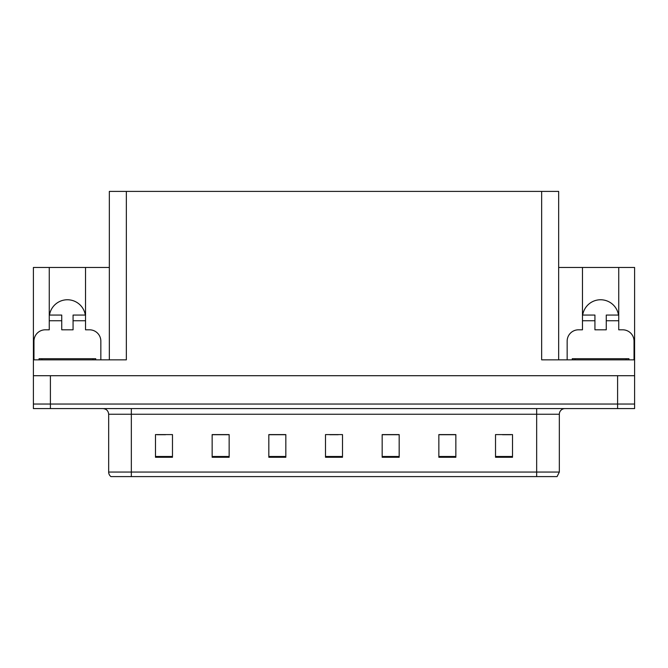 <?xml version="1.0" encoding="UTF-8"?>
<svg xmlns="http://www.w3.org/2000/svg" width="668" height="668" viewBox="0 0 668 668"><rect width="100%" height="100%" fill="white"/><g stroke="black" fill="none" stroke-linecap="round" stroke-linejoin="round"><path stroke-width="1" d="M618.51 315.071A18.136 18.136 0 0 0 582.68 315.071M49.49 315.071A18.136 18.136 0 0 1 85.32 315.071M109.343 359.843L109.343 191.407L541.656 191.407L541.656 359.843L634.6 359.843L634.6 375.708L33.4 375.708L33.4 404.048L50.401 404.048L33.4 404.048L33.4 408.582L50.401 408.582L50.401 404.048L617.599 404.048L50.401 404.048L50.401 375.708M33.968 359.843L33.968 341.139A11.331 11.331 0 0 1 45.299 329.808L49.265 329.808L49.265 320.74L61.74 320.74L61.74 315.071L49.265 315.071L49.265 267.467L33.4 267.467L33.4 359.843L126.344 359.843L126.344 191.407M33.4 359.843L33.4 375.708M50.401 408.582L634.6 408.582L634.6 404.048L617.599 404.048L634.6 404.048L634.6 375.708M567.157 359.843L567.157 341.139A11.331 11.331 0 0 1 578.496 329.808L582.463 329.808L582.463 320.74L594.929 320.74L594.929 329.808L606.26 329.808L606.26 320.74L618.735 320.74L618.735 267.467L634.6 267.467L634.6 359.843M541.656 191.407L558.657 191.407L558.657 359.843M558.657 267.467L582.463 267.467L582.463 320.74M61.74 320.74L61.74 329.808L73.071 329.808L73.071 320.74L85.537 320.74L85.537 267.467L109.343 267.467M49.265 267.467L85.537 267.467M618.735 267.467L582.463 267.467M559.333 472.059L557.07 476.593L536.663 476.593L536.663 472.059L559.333 472.059L559.333 414.252A5.67 5.67 0 0 1 565.003 408.582M536.663 476.593L110.93 476.593A5.67 5.67 0 0 1 108.667 472.059L108.667 414.252C108.325 410.812 106.437 408.916 102.997 408.582M512.523 457.263L512.523 434.592L495.522 434.592L495.522 457.263L512.523 457.263M455.852 457.263L455.852 434.592L438.851 434.592L438.851 457.263L455.852 457.263M399.172 457.263L399.172 434.592L382.171 434.592L382.171 457.263L399.172 457.263M172.478 457.263L172.478 434.592L155.477 434.592L155.477 457.263L172.478 457.263M229.149 457.263L229.149 434.592L212.148 434.592L212.148 457.263L229.149 457.263M285.829 457.263L285.829 434.592L268.828 434.592L268.828 457.263L285.829 457.263M342.5 457.263L342.5 434.592L325.5 434.592L325.5 457.263L342.5 457.263M526.351 476.593L141.649 476.593M455.342 434.709L448.144 434.709M439.644 434.709L455.852 434.709M502.436 434.709L510.936 434.709M282.656 434.709L275.458 434.709M212.148 434.709L228.356 434.709M219.856 434.709L212.658 434.709M157.063 434.709L165.564 434.709M392.542 434.709L385.344 434.709M329.75 434.709L338.25 434.709M285.829 434.709L268.828 434.709M399.172 434.709L382.171 434.709M85.537 320.74L85.537 329.808L89.504 329.808A11.331 11.331 0 0 1 100.843 341.139L100.843 359.843M85.537 315.071L73.071 315.071L73.071 320.74M49.265 315.071L49.265 320.74M594.929 320.74L594.929 315.071L582.463 315.071M618.735 320.74L618.735 329.808L622.701 329.808A11.331 11.331 0 0 1 634.032 341.139L634.032 359.843M618.735 315.071L606.26 315.071L606.26 320.74M39.07 359.843L39.07 358.708L95.741 358.708L95.741 359.843M628.93 358.708L628.93 359.843L628.93 358.708L572.259 358.708L572.259 359.843M617.599 375.708L617.599 408.582M536.663 408.582L536.663 414.252L108.667 414.252M559.333 414.252L536.663 414.252L536.663 472.059L131.337 472.059L131.337 476.593M108.667 472.059L131.337 472.059L131.337 408.582M342.5 456.478L325.5 456.478M285.829 456.478L268.828 456.478M229.149 456.478L212.148 456.478M172.478 456.478L155.477 456.478M399.172 456.478L382.171 456.478M455.852 456.478L438.851 456.478M512.523 456.478L495.522 456.478M92.91 358.708L92.91 359.843M41.9 358.708L41.9 359.843M626.1 358.708L626.1 359.843M575.09 358.708L575.09 359.843"/></g></svg>

